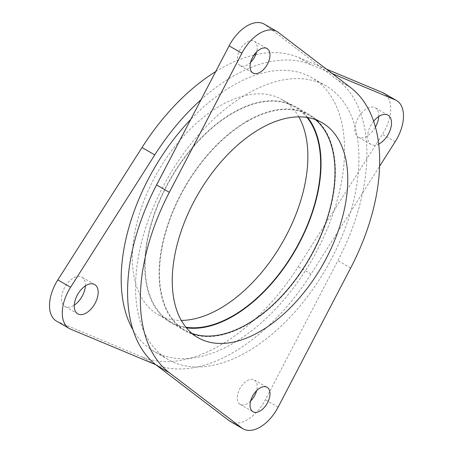 <?xml version="1.0" encoding="UTF-8"?>
<svg xmlns="http://www.w3.org/2000/svg" width="453" height="453" viewBox="0 0 453 453"><rect width="100%" height="100%" fill="white"/><g stroke="black" fill="none" stroke-linecap="round" stroke-linejoin="round"><path stroke-width="0.34" stroke-dasharray="2.27 1.7" d="M250.628 401.035A14.105 8.143 -60 0 1 247.242 403.674A14.105 8.143 -60 0 1 240.192 404.37A14.105 8.143 -60 0 1 238.029 393.074A14.105 8.143 -60 0 1 247.242 380.645A14.105 8.143 -60 0 1 254.292 379.948A14.105 8.143 -60 0 1 256.625 390.65M250.628 62.304A14.105 8.143 -60 0 1 247.242 64.938A14.105 8.143 -60 0 1 240.192 65.64A14.105 8.143 -60 0 1 238.029 54.337A14.105 8.143 -60 0 1 247.242 41.908A14.105 8.143 -60 0 1 254.292 41.212A14.105 8.143 -60 0 1 256.625 51.914M315.35 119.564A124.111 71.653 120 0 0 309.297 115.311A124.111 71.653 120 0 0 247.242 121.455A124.111 71.653 120 0 0 166.166 230.826A124.111 71.653 120 0 0 185.186 330.271A124.111 71.653 120 0 0 191.902 333.391M230.317 421.471A33.85 19.541 120 0 0 247.242 419.795A33.85 19.541 120 0 0 265.373 399.727L337.904 260.639A169.241 97.712 120 0 0 337.904 80.255L265.373 24.915A33.85 19.541 120 0 0 264.167 24.111M307.785 117.576A124.671 71.982 120 0 0 295.22 106.529A124.671 71.982 120 0 0 232.882 112.706A124.671 71.982 120 0 0 151.438 222.57A124.671 71.982 120 0 0 170.549 322.474A124.671 71.982 120 0 0 186.398 327.83M247.242 120.996A124.671 71.982 -60 0 1 309.58 114.824A124.671 71.982 -60 0 1 328.691 214.722A124.671 71.982 -60 0 1 247.242 324.586A124.671 71.982 -60 0 1 184.909 330.764A124.671 71.982 -60 0 1 165.798 230.86A124.671 71.982 -60 0 1 247.242 120.996M247.242 93.822A157.955 91.195 120 0 0 144.054 233.012A157.955 91.195 120 0 0 168.267 359.586A157.955 91.195 120 0 0 247.242 351.766A157.955 91.195 120 0 0 350.435 212.57A157.955 91.195 120 0 0 326.222 85.996A157.955 91.195 120 0 0 247.242 93.822M132.995 329.88A157.955 91.195 120 0 0 153.907 351.296A157.955 91.195 120 0 0 232.882 343.47A157.955 91.195 120 0 0 336.075 204.28A157.955 91.195 120 0 0 311.862 77.706A157.955 91.195 120 0 0 232.882 85.532A157.955 91.195 120 0 0 190.787 119.343M378.731 116.512A16.925 9.773 120 0 0 375.254 107.791A16.925 9.773 120 0 0 366.794 108.629A16.925 9.773 120 0 0 355.735 123.544A16.925 9.773 120 0 0 358.329 137.106A16.925 9.773 120 0 0 366.794 136.268A16.925 9.773 120 0 0 375.429 127.033M85.379 285.877A16.925 9.773 120 0 0 81.902 277.157A16.925 9.773 120 0 0 73.443 277.995A16.925 9.773 120 0 0 62.384 292.91A16.925 9.773 120 0 0 64.983 306.471A16.925 9.773 120 0 0 73.443 305.633A16.925 9.773 120 0 0 74.269 305.124M298.821 116.868A124.111 71.653 120 0 0 282.174 99.649A124.111 71.653 120 0 0 220.118 105.798A124.111 71.653 120 0 0 139.037 215.164A124.111 71.653 120 0 0 158.063 314.614A124.111 71.653 120 0 0 181.302 320.424M306.998 117.446A124.111 71.653 120 0 0 294.937 107.021A124.111 71.653 120 0 0 232.882 113.165A124.111 71.653 120 0 0 151.806 222.531A124.111 71.653 120 0 0 170.826 321.981A124.111 71.653 120 0 0 185.894 327.213M155.747 364.682A169.241 97.712 120 0 0 232.882 352.683A169.241 97.712 120 0 0 310.99 274.093L379.597 166.24M56.517 321.126A33.85 19.541 120 0 0 57.82 321.772L142.01 356.919A169.241 97.712 120 0 0 220.118 345.316A169.241 97.712 120 0 0 298.227 266.726L382.417 134.365A33.85 19.541 120 0 0 383.719 93.137M332.309 73.612L310.99 64.717A169.241 97.712 120 0 0 201.041 99.683M373.64 121.223A16.925 9.773 120 0 0 371.098 144.473A16.925 9.773 120 0 0 378.708 144.094M326.403 69.111L298.227 57.344A169.241 97.712 120 0 0 255.696 54.654M254.025 55.034A169.241 97.712 120 0 0 215.685 71.602M278.142 407.1L265.373 399.727M310.99 274.093L298.227 266.726M395.18 141.738L382.417 134.365M310.99 64.717L298.227 57.344M70.583 329.138L57.82 321.772M154.773 364.286L142.01 356.919M278.142 32.288L265.373 24.915M350.673 268.012L337.904 260.639M350.673 87.627L337.904 80.255M254.292 379.948L267.06 387.315M254.292 41.212L267.06 48.579M322.06 122.678L309.297 115.311M309.58 114.824L295.22 106.529M168.267 359.586L153.907 351.296M388.017 115.164L375.254 107.791M94.671 284.529L81.902 277.157M294.937 107.021L282.174 99.649M170.826 321.981L158.063 314.614M77.746 313.838L64.983 306.471M371.098 144.473L358.329 137.106M326.222 85.996L311.862 77.706M184.909 330.764L170.549 322.474M197.955 337.644L185.186 330.271M240.192 65.64L252.955 73.007M240.192 404.37L252.955 411.743"/><path stroke-width="0.68" d="M260.005 411.047A14.105 8.143 120 0 0 269.224 398.617A14.105 8.143 120 0 0 267.06 387.315A14.105 8.143 120 0 0 260.005 388.011A14.105 8.143 120 0 0 250.792 400.441A14.105 8.143 120 0 0 252.955 411.743A14.105 8.143 120 0 0 260.005 411.047M256.625 390.65A14.105 8.143 -60 0 1 250.628 401.035M260.005 72.31A14.105 8.143 120 0 0 269.224 59.881A14.105 8.143 120 0 0 267.06 48.579A14.105 8.143 120 0 0 260.005 49.281A14.105 8.143 120 0 0 250.792 61.71A14.105 8.143 120 0 0 252.955 73.007A14.105 8.143 120 0 0 260.005 72.31M256.625 51.914A14.105 8.143 -60 0 1 250.628 62.304M191.902 333.391A124.111 71.653 120 0 0 247.242 324.127A124.111 71.653 120 0 0 326.483 220.588A124.111 71.653 120 0 0 315.35 119.564M260.005 331.494A124.111 71.653 120 0 0 341.086 222.129A124.111 71.653 120 0 0 322.06 122.678A124.111 71.653 120 0 0 260.005 128.828A124.111 71.653 120 0 0 178.929 238.193A124.111 71.653 120 0 0 197.955 337.644A124.111 71.653 120 0 0 260.005 331.494M260.005 427.168A33.85 19.541 120 0 0 278.142 407.1L350.673 268.012A169.241 97.712 120 0 0 350.673 87.627L278.142 32.288A33.85 19.541 120 0 0 276.93 31.484A33.85 19.541 120 0 0 241.874 53.228L169.343 192.31A169.241 97.712 120 0 0 169.343 372.7L241.874 428.034A33.85 19.541 120 0 0 243.085 428.844A33.85 19.541 120 0 0 260.005 427.168M186.398 327.83A124.671 71.982 120 0 0 232.882 316.296A124.671 71.982 120 0 0 309.92 219.512A124.671 71.982 120 0 0 307.785 117.576M190.787 119.343A157.955 91.195 120 0 0 132.995 329.88M375.429 127.033A16.925 9.773 120 0 0 378.731 116.512M378.708 144.094A16.925 9.773 120 0 0 379.557 143.635A16.925 9.773 120 0 0 390.616 128.726A16.925 9.773 120 0 0 388.017 115.164A16.925 9.773 120 0 0 379.557 116.002A16.925 9.773 120 0 0 373.64 121.223M74.269 305.124A16.925 9.773 120 0 0 85.379 285.877M86.206 313A16.925 9.773 120 0 0 97.265 298.091A16.925 9.773 120 0 0 94.671 284.529A16.925 9.773 120 0 0 86.206 285.367A16.925 9.773 120 0 0 75.153 300.277A16.925 9.773 120 0 0 77.746 313.838A16.925 9.773 120 0 0 86.206 313M181.302 320.424A124.111 71.653 120 0 0 220.118 308.465A124.111 71.653 120 0 0 298.821 116.868M185.894 327.213A124.111 71.653 120 0 0 232.882 315.837A124.111 71.653 120 0 0 309.778 218.946A124.111 71.653 120 0 0 306.998 117.446M379.597 166.24L395.18 141.738A33.85 19.541 120 0 0 396.483 100.504A33.85 19.541 120 0 0 395.18 99.864L332.309 73.612M201.041 99.683A169.241 97.712 120 0 0 154.773 154.909L70.583 287.264A33.85 19.541 120 0 0 69.281 328.499A33.85 19.541 120 0 0 70.583 329.138L154.773 364.286A169.241 97.712 120 0 0 155.747 364.682M396.483 100.504L383.719 93.137A33.85 19.541 120 0 0 382.417 92.491L326.403 69.111M215.685 71.602A169.241 97.712 120 0 0 142.01 147.536L57.82 279.897A33.85 19.541 120 0 0 56.517 321.126L69.281 328.499M255.696 54.654A169.241 97.712 120 0 0 254.025 55.034M276.93 31.484L264.167 24.111A33.85 19.541 120 0 0 229.11 45.855L156.579 184.943A169.241 97.712 120 0 0 156.579 365.328L229.11 420.667A33.85 19.541 120 0 0 230.317 421.471L243.085 428.844M395.18 99.864L382.417 92.491M154.773 154.909L142.01 147.536M70.583 287.264L57.82 279.897M241.874 53.228L229.11 45.855M169.343 192.31L156.579 184.943M169.343 372.7L156.579 365.328M241.874 428.034L229.11 420.667"/></g></svg>
